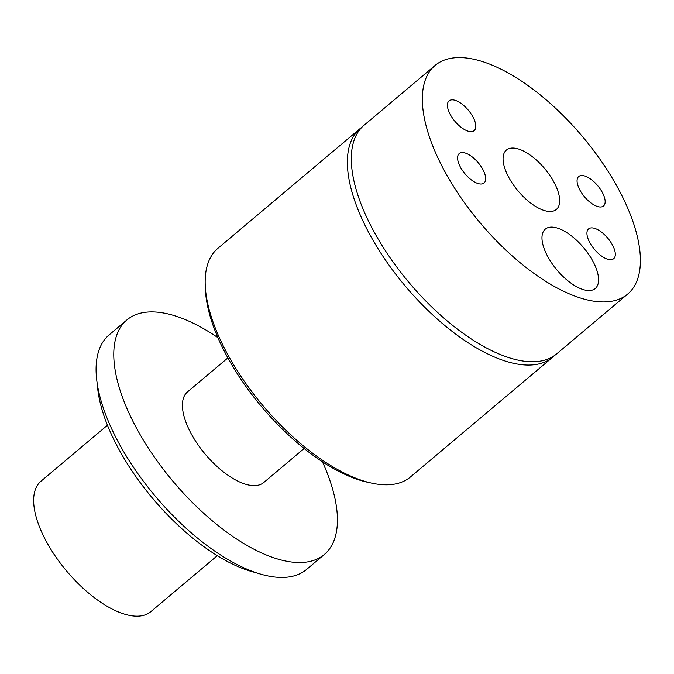 <?xml version="1.0" encoding="UTF-8"?>
<svg xmlns="http://www.w3.org/2000/svg" width="674" height="674" viewBox="0 0 674 674"><rect width="100%" height="100%" fill="white"/><g stroke="black" fill="none" stroke-linecap="round" stroke-linejoin="round"><path stroke-width="1.01" d="M322.416 461.783A153.293 68.647 -130.1 0 1 324.337 554.491A153.293 68.647 -130.1 0 1 170.37 478.161A153.293 68.647 -130.1 0 1 126.864 319.965A153.293 68.647 -130.1 0 1 217.896 337.64M324.337 554.491L306.645 569.387A153.293 68.647 -130.1 0 1 152.678 493.056A153.293 68.647 -130.1 0 1 109.171 334.86L126.864 319.965M255.994 572.673A143.714 64.359 -130.1 0 1 195.224 540.101A143.714 64.359 -130.1 0 1 97.317 384.214M217.306 555.679L150.774 611.706A85.269 38.182 -130.1 0 1 99.718 601.579A85.269 38.182 -130.1 0 1 43.549 536.1A85.269 38.182 -130.1 0 1 40.929 481.253L107.461 425.227M304.142 448.496L263.745 482.517A59.211 26.513 -130.1 0 1 189.411 430.265A59.211 26.513 -130.1 0 1 187.465 391.931L227.871 357.911M371.888 483.174L367.785 482.289A145.635 65.218 -130.1 0 1 222.555 347.717A145.635 65.218 -130.1 0 1 205.41 289.449L205.233 285.254A149.468 66.928 49.9 0 0 222.833 345.063A149.468 66.928 49.9 0 0 371.888 483.174A149.468 66.928 49.9 0 0 410.466 476.956L552.672 357.22A149.468 66.928 -130.1 0 1 365.03 225.327A149.468 66.928 -130.1 0 1 360.135 128.557A149.468 66.928 -130.1 0 1 362.174 126.99M554.567 355.484A149.468 66.928 -130.1 0 1 552.672 357.22M613.02 246.077A19.462 8.711 49.9 0 0 588.587 228.907A19.462 8.711 49.9 0 0 589.228 241.503A19.462 8.711 49.9 0 0 613.66 258.681A19.462 8.711 49.9 0 0 613.02 246.077M473.51 118.026A19.462 8.711 49.9 0 0 449.078 100.856A19.462 8.711 49.9 0 0 449.718 113.451A19.462 8.711 49.9 0 0 474.151 130.63A19.462 8.711 49.9 0 0 473.51 118.026M593.996 263.391A38.806 17.372 49.9 0 0 545.081 229.32A38.806 17.372 49.9 0 0 546.555 254.267A38.806 17.372 49.9 0 0 595.066 288.674A38.806 17.372 49.9 0 0 593.996 263.391M602.885 193.514A19.26 8.627 49.9 0 0 578.705 176.521A19.26 8.627 49.9 0 0 579.337 188.99A19.26 8.627 49.9 0 0 603.516 205.983A19.26 8.627 49.9 0 0 602.885 193.514M483.401 170.547A19.26 8.627 49.9 0 0 459.221 153.554A19.26 8.627 49.9 0 0 459.853 166.023A19.26 8.627 49.9 0 0 484.033 183.016A19.26 8.627 49.9 0 0 483.401 170.547M555.09 184.322A38.806 17.372 49.9 0 0 506.182 150.251A38.806 17.372 49.9 0 0 507.648 175.206A38.806 17.372 49.9 0 0 556.16 209.614A38.806 17.372 49.9 0 0 555.09 184.322M622.742 197.33A149.468 66.928 -130.1 0 1 627.637 294.1A149.468 66.928 -130.1 0 1 439.996 162.207A149.468 66.928 -130.1 0 1 435.101 65.437A149.468 66.928 -130.1 0 1 622.742 197.33M627.637 294.1L556.606 353.909A149.468 66.928 -130.1 0 1 368.964 222.016A149.468 66.928 -130.1 0 1 364.07 125.246L435.101 65.437M360.135 128.557L217.929 248.293A149.468 66.928 49.9 0 0 205.233 285.254"/></g></svg>
